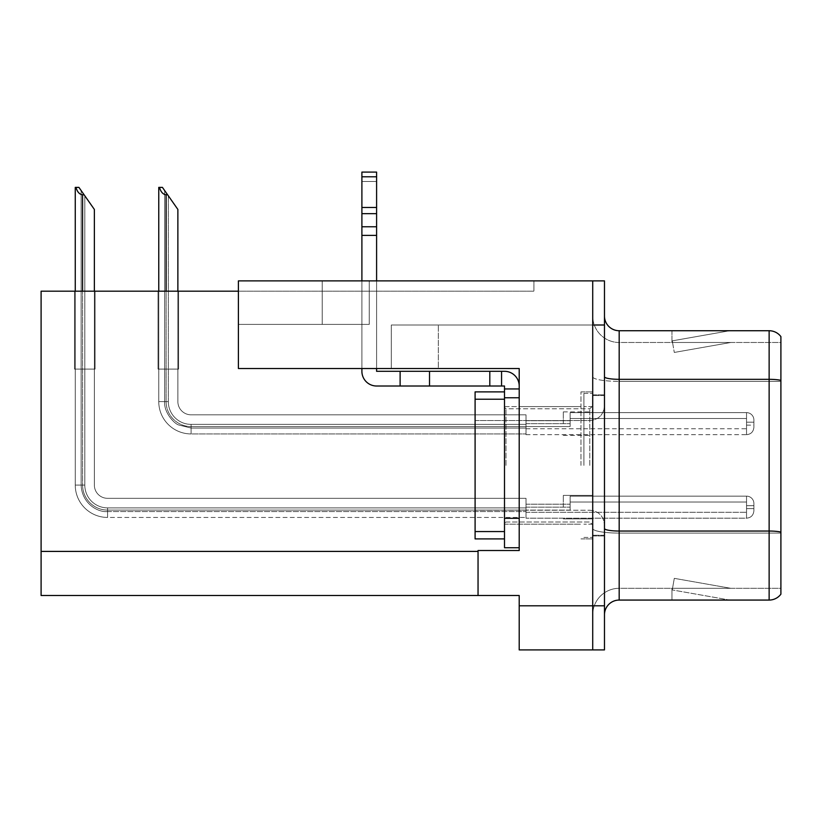 <?xml version="1.0" encoding="UTF-8"?>
<svg xmlns="http://www.w3.org/2000/svg" width="822" height="822" viewBox="0 0 822 822"><rect width="100%" height="100%" fill="white"/><g stroke="black" fill="none" stroke-linecap="round" stroke-linejoin="round"><path stroke-width="0.62" stroke-dasharray="4.11 3.08" d="M438.342 368.513L238.401 368.513L519.206 368.513L519.206 550.524L519.206 368.513L519.206 550.524L478.044 550.524L519.206 550.524L478.044 550.524L478.044 595.508L478.044 551.408L478.044 595.508L519.206 595.508L519.206 605.804L592.713 605.804L592.713 280.888L322.203 280.888L592.713 280.888L322.203 280.888L592.713 280.888L592.713 324.998L592.713 280.888L238.401 280.888L238.401 368.513L519.206 368.513L238.401 368.513L438.342 368.513L238.401 368.513L438.342 368.513L438.342 324.998L438.342 368.513M391.303 324.998L592.713 324.998L592.713 280.888L592.713 324.998L592.713 280.888L592.713 324.998L391.303 324.998L592.713 324.998L391.303 324.998L391.303 368.513L391.303 324.998M322.203 324.402L322.203 280.888L322.203 324.402L369.242 324.402L322.203 324.402M592.713 423.649L592.713 411.884L592.713 423.649M563.317 423.649L563.317 411.884L563.317 423.649M592.713 507.153L592.713 495.389L592.713 507.153M563.317 507.153L563.317 495.389L563.317 507.153M592.713 465.396L592.713 391.889L592.713 465.396M580.959 465.396L580.959 391.889L580.959 465.396M519.206 465.396L519.206 406.592L519.206 465.396M519.206 388.95L504.503 388.95L519.206 388.95L519.206 386.011A14.704 14.704 0 0 0 504.503 371.308A14.704 14.704 0 0 1 519.206 386.011L519.206 547.729L519.206 397.766L519.206 547.729L504.503 547.729L504.503 397.766L519.206 397.766L519.206 388.95L504.503 388.95L504.503 397.869L504.503 386.011L504.503 397.869L519.206 397.766L504.503 397.766L504.503 547.729L519.206 547.729M592.713 280.888L604.478 280.888L604.478 649.904L519.206 649.904L519.206 605.804M604.478 605.804L592.713 605.804L592.713 324.998L604.478 324.998M238.401 291.183L238.401 280.888L238.401 291.183L533.91 291.183L533.91 280.888L238.401 280.888L533.91 280.888L533.91 291.183L238.401 291.183L238.401 368.513L238.401 324.402L369.242 324.402L238.401 324.402L238.401 368.513L238.401 324.402L369.242 324.402L238.401 324.402L238.401 368.513L238.401 291.183L41.1 291.183L41.1 595.508L478.044 595.508M74.514 291.183L95.095 291.183L74.514 291.183L95.095 291.183L74.514 291.183L95.095 291.183L74.514 291.183L95.095 291.183L74.514 291.183L95.095 291.183L74.514 291.183L95.095 291.183L74.514 291.183L95.095 291.183L74.514 291.183L95.095 291.183L74.514 291.183L74.514 369.099L95.095 369.099L95.095 291.183L95.095 369.099L74.514 369.099L74.514 291.183L74.514 369.099L95.095 369.099L95.095 291.183L95.095 369.099L74.514 369.099L74.514 291.183L74.514 369.099L95.095 369.099L95.095 291.183L95.095 369.099L74.514 369.099L74.514 291.183L74.514 369.099L95.095 369.099L95.095 291.183L95.095 369.099L74.514 369.099L74.514 291.183L74.514 369.099L95.095 369.099L95.095 291.183L95.095 369.099L74.514 369.099L74.514 291.183L74.514 369.099L95.095 369.099L95.095 291.183L95.095 369.099L74.514 369.099L74.514 291.183L74.514 369.099L95.095 369.099L95.095 291.183L95.095 369.099L74.514 369.099L74.514 291.183L74.514 369.099L95.095 369.099L95.095 291.183L95.095 369.099L74.514 369.099L74.514 291.183M158.019 291.183L178.6 291.183L158.019 291.183L178.6 291.183L158.019 291.183L178.6 291.183L158.019 291.183L178.6 291.183L158.019 291.183L178.6 291.183L158.019 291.183L178.6 291.183L158.019 291.183L178.6 291.183L158.019 291.183L158.019 369.099L178.6 369.099L178.6 291.183L178.6 369.099L158.019 369.099L158.019 291.183L158.019 369.099L178.6 369.099L178.6 291.183L178.6 369.099L158.019 369.099L158.019 291.183L158.019 369.099L178.6 369.099L178.6 291.183L178.6 369.099L158.019 369.099L158.019 291.183L158.019 369.099L178.6 369.099L178.6 291.183L178.6 369.099L158.019 369.099L158.019 291.183L158.019 369.099L178.6 369.099L178.6 291.183L178.6 369.099L158.019 369.099L158.019 291.183L158.019 369.099L178.6 369.099L178.6 291.183L178.6 369.099L158.019 369.099L158.019 291.183L158.019 369.099L178.6 369.099L178.6 291.183L178.6 369.099L158.019 369.099L158.019 291.183M604.478 465.396L604.478 394.827L604.478 465.396M583.897 465.396L583.897 393.358L583.897 465.396M592.713 541.256L592.713 376.774L592.713 541.256M604.478 376.774L604.478 614.764L604.478 376.774A14.704 2.548 0 0 0 619.182 379.322L769.135 379.322L769.135 600.07A14.704 14.704 0 0 0 780.9 594.183L780.9 541.256L780.9 588.305L619.182 588.305L619.182 330.732L769.135 330.732L769.135 379.322A14.704 2.548 180 0 1 780.9 380.35L780.9 336.609M780.9 541.256L780.9 342.486L619.182 342.486A26.468 26.468 0 0 1 592.713 316.028L592.713 376.774L592.713 316.028A26.468 26.468 0 0 0 619.182 342.486L619.182 588.305L780.9 588.305L780.9 381.367L780.9 541.256M728.724 599.885A11.765 11.765 0 0 0 730.768 600.07L671.954 600.07L730.768 600.07A11.765 11.765 0 0 1 728.724 599.885A11.765 11.765 0 0 0 730.768 600.07A11.765 11.765 0 0 1 728.724 599.885A11.765 11.765 0 0 0 730.768 600.07A11.765 11.765 0 0 1 728.724 599.885A11.765 11.765 0 0 0 730.768 600.07A11.765 11.765 0 0 1 728.724 599.885A11.765 11.765 0 0 0 730.768 600.07A11.765 11.765 0 0 1 728.724 599.885L672.252 589.929L728.724 599.885M671.954 588.305L671.954 600.07L671.954 588.305L672.54 588.305L672.252 589.929L672.54 588.305L671.954 588.305L671.954 600.07L671.954 588.305L672.54 588.305L672.252 589.929L672.54 588.305L671.954 588.305L671.954 600.07L671.954 588.305L672.54 588.305L672.252 589.929L672.54 588.305L671.954 588.305L671.954 600.07L671.954 588.305L672.54 588.305L672.252 589.929L672.54 588.305L671.954 588.305L671.954 600.07L671.954 588.305L672.54 588.305L672.252 589.929L672.54 588.305L671.954 588.305M769.135 600.07L619.182 600.07L619.182 533.088A26.468 4.593 0 0 1 592.713 528.495A26.468 4.593 0 0 0 619.182 533.088L619.182 342.486A26.468 26.468 0 0 1 592.713 316.028M730.768 330.732L671.954 330.732L730.768 330.732A11.765 11.765 0 0 0 728.724 330.906A11.765 11.765 0 0 1 730.768 330.732A11.765 11.765 0 0 0 728.724 330.906A11.765 11.765 0 0 1 730.768 330.732A11.765 11.765 0 0 0 728.724 330.906A11.765 11.765 0 0 1 730.768 330.732A11.765 11.765 0 0 0 728.724 330.906A11.765 11.765 0 0 1 730.768 330.732A11.765 11.765 0 0 0 728.724 330.906A11.765 11.765 0 0 1 730.768 330.732M604.478 614.764A14.704 14.704 0 0 1 619.182 600.07M730.768 588.305L672.54 588.305L730.768 588.305L672.54 588.305L730.768 588.305L672.54 588.305L730.768 588.305L672.54 588.305L730.768 588.305L672.54 588.305L730.768 588.305L674.297 578.349L672.54 588.305L674.297 578.349L672.54 588.305L674.297 578.349L672.54 588.305L674.297 578.349L672.54 588.305L674.297 578.349L672.54 588.305L674.297 578.349L730.768 588.305M780.9 381.367L619.182 381.367L780.9 381.367L780.9 342.486L619.182 342.486M672.54 342.486L671.954 342.486L672.54 342.486L671.954 342.486L672.54 342.486L671.954 342.486L672.54 342.486L671.954 342.486L672.54 342.486L671.954 342.486L672.54 342.486L672.252 340.863L728.724 330.906L672.252 340.863L672.54 342.486L672.252 340.863L728.724 330.906L672.252 340.863L672.54 342.486L672.252 340.863L728.724 330.906L672.252 340.863L672.54 342.486L672.252 340.863L728.724 330.906L672.252 340.863L672.54 342.486L672.252 340.863L728.724 330.906L672.252 340.863L672.54 342.486L730.768 342.486L672.54 342.486L730.768 342.486L672.54 342.486L730.768 342.486L672.54 342.486L730.768 342.486L672.54 342.486L730.768 342.486L672.54 342.486L674.297 352.443L672.54 342.486M592.713 614.764A26.468 26.468 0 0 1 619.182 588.305A26.468 26.468 0 0 0 592.713 614.764A26.468 26.468 0 0 1 619.182 588.305M671.954 330.732L671.954 342.486L671.954 330.732M730.768 342.486L674.297 352.443L730.768 342.486M177.871 291.183L177.871 401.588A13.234 13.234 0 0 0 191.105 414.822A13.234 13.234 0 0 1 177.871 401.588A13.234 13.234 0 0 0 191.105 414.822A13.234 13.234 0 0 1 177.871 401.588A13.234 13.234 0 0 0 191.105 414.822A13.234 13.234 0 0 1 177.871 401.588A13.234 13.234 0 0 0 191.105 414.822A13.234 13.234 0 0 1 177.871 401.588A13.234 13.234 0 0 0 191.105 414.822A13.234 13.234 0 0 1 177.871 401.588A13.234 13.234 0 0 0 191.105 414.822A13.234 13.234 0 0 1 177.871 401.588A13.234 13.234 0 0 0 191.105 414.822A13.234 13.234 0 0 1 177.871 401.588A13.234 13.234 0 0 0 191.105 414.822A13.234 13.234 0 0 1 177.871 401.588A13.234 13.234 0 0 0 191.105 414.822A13.234 13.234 0 0 1 177.871 401.588A13.234 13.234 0 0 0 191.105 414.822A13.234 13.234 0 0 1 177.871 401.588A13.234 13.234 0 0 0 191.105 414.822A13.234 13.234 0 0 1 177.871 401.588A13.234 13.234 0 0 0 191.105 414.822A13.234 13.234 0 0 1 177.871 401.588A13.234 13.234 0 0 0 191.105 414.822A13.234 13.234 0 0 1 177.871 401.588A13.234 13.234 0 0 0 191.105 414.822L526.008 414.822L191.105 414.822L526.008 414.822L191.105 414.822L526.008 414.822L191.105 414.822L526.008 414.822L191.105 414.822L526.008 414.822L191.105 414.822L526.008 414.822L191.105 414.822L526.008 414.822L191.105 414.822L526.008 414.822L191.105 414.822L526.008 414.822L191.105 414.822L526.008 414.822L191.105 414.822L526.008 414.822L191.105 414.822L526.008 414.822L191.105 414.822L526.008 414.822L191.105 414.822L526.008 414.822L526.008 434.674L526.008 414.822L526.008 434.674L526.008 414.822L526.008 434.674L526.008 414.822L526.008 434.674L526.008 414.822L526.008 434.674L526.008 414.822L526.008 434.674L526.008 414.822L526.008 434.674L526.008 414.822L191.105 414.822A13.234 13.234 0 0 1 177.871 401.588L177.871 209.435L164.636 190.54L177.871 209.435L167.575 194.732L166.106 194.732C163.075 194.495 160.855 192.05 159.447 187.385L158.759 187.385L159.447 187.385C160.855 192.05 163.075 194.495 166.106 194.732C163.075 194.495 160.855 192.05 159.447 187.385L158.759 187.385L159.447 187.385C160.855 192.05 163.075 194.495 166.106 194.732C163.075 194.495 160.855 192.05 159.447 187.385L158.759 187.385L159.447 187.385C160.855 192.05 163.075 194.495 166.106 194.732C163.075 194.495 160.855 192.05 159.447 187.385L158.759 187.385L159.447 187.385C160.855 192.05 163.075 194.495 166.106 194.732C163.075 194.495 160.855 192.05 159.447 187.385L158.759 187.385L159.447 187.385C160.855 192.05 163.075 194.495 166.106 194.732C163.075 194.495 160.855 192.05 159.447 187.385L158.759 187.385L159.447 187.385C160.855 192.05 163.075 194.495 166.106 194.732C163.075 194.495 160.855 192.05 159.447 187.385L158.759 187.385L158.759 401.588L158.759 291.183M526.008 428.057L191.105 428.057L526.008 428.057L191.105 428.057L526.008 428.057L191.105 428.057L526.008 428.057L191.105 428.057L178.713 424.974C174.624 423.916 163.773 412.788 164.636 401.588L168.315 401.588A22.79 22.79 0 0 0 191.105 424.378A22.79 22.79 0 0 1 168.315 401.588L164.636 401.588L168.315 401.588A22.79 22.79 0 0 0 191.105 424.378A22.79 22.79 0 0 1 168.315 401.588L164.636 401.588L168.315 401.588A22.79 22.79 0 0 0 191.105 424.378A22.79 22.79 0 0 1 168.315 401.588L164.636 401.588L168.315 401.588A22.79 22.79 0 0 0 191.105 424.378A22.79 22.79 0 0 1 168.315 401.588L164.636 401.588L168.315 401.588A22.79 22.79 0 0 0 191.105 424.378A22.79 22.79 0 0 1 168.315 401.588L164.636 401.588L168.315 401.588A22.79 22.79 0 0 0 191.105 424.378L526.008 424.378L191.105 424.378L191.105 428.057L191.105 424.378L526.008 424.378L191.105 424.378L191.105 428.057L191.105 424.378L526.008 424.378L191.105 424.378L191.105 428.057L191.105 424.378L526.008 424.378L191.105 424.378L191.105 428.057L191.105 424.378L526.008 424.378L191.105 424.378L191.105 428.057L191.105 424.378L526.008 424.378L191.105 424.378L191.105 428.057L191.105 424.378L526.008 424.378L191.105 424.378L191.105 428.057L191.105 424.378A22.79 22.79 0 0 1 168.315 401.588L164.636 401.588L168.315 401.588L164.636 401.588L164.636 190.54L177.871 209.435L162.427 187.385L159.447 187.385L162.427 187.385L159.447 187.385L162.427 187.385L167.575 194.732L166.106 194.732L167.575 194.732L177.871 209.435L162.427 187.385L159.447 187.385L162.427 187.385L167.575 194.732L166.106 194.732L167.575 194.732L177.871 209.435L162.427 187.385L159.447 187.385L162.427 187.385L167.575 194.732L166.106 194.732L167.575 194.732L177.871 209.435L162.427 187.385L159.447 187.385L162.427 187.385L167.575 194.732L166.106 194.732L167.575 194.732L177.871 209.435L162.427 187.385L159.447 187.385L162.427 187.385L167.575 194.732L166.106 194.732L167.575 194.732L177.871 209.435L164.636 190.54L164.636 401.588L164.636 190.54M753.887 423.649L753.887 419.97A7.347 7.347 0 0 0 746.54 412.623A7.347 7.347 0 0 1 753.887 419.97L753.887 427.317L753.887 419.97A7.347 7.347 0 0 0 746.54 412.623A7.347 7.347 0 0 1 753.887 419.97L753.887 427.317L753.887 419.97A7.347 7.347 0 0 0 746.54 412.623A7.347 7.347 0 0 1 753.887 419.97L753.887 427.317L753.887 419.97A7.347 7.347 0 0 0 746.54 412.623A7.347 7.347 0 0 1 753.887 419.97L753.887 427.317L753.887 419.97A7.347 7.347 0 0 0 746.54 412.623A7.347 7.347 0 0 1 753.887 419.97L753.887 427.317L753.887 419.97A7.347 7.347 0 0 0 746.54 412.623A7.347 7.347 0 0 1 753.887 419.97L753.887 423.649M746.54 422.179L753.887 422.179L753.887 419.97L753.887 422.179L746.54 422.179L746.54 425.118L746.54 418.501L746.54 428.786L746.54 418.501L746.54 422.179L753.887 422.179L746.54 422.179L746.54 425.118L746.54 418.501L746.54 428.786L746.54 418.501L746.54 422.179L753.887 422.179L746.54 422.179L746.54 425.118L746.54 418.501L746.54 428.786L746.54 418.501L746.54 422.179L753.887 422.179L746.54 422.179L746.54 425.118L746.54 418.501L746.54 428.786L746.54 418.501L746.54 422.179L753.887 422.179L746.54 422.179L746.54 425.118L746.54 418.501L746.54 428.786L746.54 418.501L746.54 422.179L753.887 422.179L746.54 422.179L746.54 425.118L746.54 418.501L746.54 428.786L746.54 418.501L746.54 422.179L753.887 422.179L746.54 422.179L746.54 425.118L746.54 418.501L746.54 428.786L746.54 422.179M570.119 426.587L570.119 412.623L746.54 412.623A7.347 7.347 0 0 1 753.887 419.97A7.347 7.347 0 0 0 746.54 412.623L746.54 434.674L746.54 412.623L746.54 434.674L746.54 412.623L746.54 434.674L746.54 412.623L746.54 434.674L746.54 412.623L746.54 434.674L746.54 412.623L746.54 434.674L746.54 412.623L746.54 434.674L746.54 412.623L570.119 412.623L570.119 423.649L570.119 418.501L746.54 418.501L570.119 418.501L570.119 426.587L570.119 412.623L570.119 418.501L570.119 412.623L746.54 412.623L570.119 412.623L570.119 423.649L570.119 418.501L746.54 418.501L570.119 418.501L570.119 426.587L570.119 412.623L570.119 418.501L570.119 412.623L746.54 412.623L570.119 412.623L570.119 423.649L570.119 418.501L746.54 418.501L570.119 418.501L570.119 426.587L570.119 412.623L570.119 418.501L570.119 412.623L746.54 412.623L570.119 412.623L570.119 423.649L570.119 418.501L746.54 418.501L570.119 418.501L570.119 426.587L570.119 412.623L570.119 418.501L570.119 412.623L746.54 412.623L570.119 412.623L570.119 423.649L570.119 418.501L746.54 418.501L570.119 418.501L570.119 426.587L570.119 412.623L570.119 418.501L570.119 412.623L746.54 412.623L570.119 412.623L570.119 423.649L570.119 418.501L746.54 418.501L570.119 418.501L570.119 426.587L570.119 412.623L570.119 418.501L570.119 412.623L746.54 412.623L570.119 412.623L570.119 423.649L570.119 418.501L746.54 418.501L570.119 418.501L570.119 426.587L526.008 426.587L570.119 426.587M526.008 420.7L570.119 420.7L526.008 420.7M167.575 194.732L166.106 194.732L167.575 194.732L162.427 187.385L177.871 209.435L177.871 401.588L177.871 209.435L177.871 401.588L177.871 209.435L177.871 401.588L177.871 209.435L177.871 401.588L177.871 209.435L177.871 401.588L177.871 209.435L177.871 401.588L177.871 209.435L177.871 401.588L177.871 209.435L177.871 401.588L177.871 209.435L177.871 401.588L177.871 209.435L177.871 401.588L177.871 209.435L177.871 401.588L177.871 209.435L177.871 401.588L177.871 209.435L162.427 187.385L159.447 187.385M166.106 194.732L166.106 401.588A24.989 24.989 0 0 0 191.105 426.587A24.989 24.989 0 0 1 166.106 401.588L158.759 401.588L166.106 401.588A24.989 24.989 0 0 0 191.105 426.587A24.989 24.989 0 0 1 166.106 401.588L158.759 401.588A32.346 32.346 0 0 0 191.105 433.934A32.346 32.346 0 0 1 158.759 401.588L166.106 401.588A24.989 24.989 0 0 0 191.105 426.587A24.989 24.989 0 0 1 166.106 401.588L158.759 401.588L166.106 401.588A24.989 24.989 0 0 0 191.105 426.587A24.989 24.989 0 0 1 166.106 401.588L158.759 401.588A32.346 32.346 0 0 0 191.105 433.934A32.346 32.346 0 0 1 158.759 401.588L166.106 401.588A24.989 24.989 0 0 0 191.105 426.587A24.989 24.989 0 0 1 166.106 401.588L158.759 401.588L166.106 401.588A24.989 24.989 0 0 0 191.105 426.587A24.989 24.989 0 0 1 166.106 401.588L158.759 401.588A32.346 32.346 0 0 0 191.105 433.934A32.346 32.346 0 0 1 158.759 401.588L166.106 401.588A24.989 24.989 0 0 0 191.105 426.587L526.008 426.587L191.105 426.587A24.989 24.989 0 0 1 166.106 401.588L158.759 401.588A32.346 32.346 0 0 0 191.105 433.934A32.346 32.346 0 0 1 158.759 401.588A32.346 32.346 0 0 0 191.105 433.934A32.346 32.346 0 0 1 158.759 401.588A32.346 32.346 0 0 0 191.105 433.934A32.346 32.346 0 0 1 158.759 401.588A32.346 32.346 0 0 0 191.105 433.934A32.346 32.346 0 0 1 158.759 401.588A32.346 32.346 0 0 0 191.105 433.934A32.346 32.346 0 0 1 158.759 401.588A32.346 32.346 0 0 0 191.105 433.934A32.346 32.346 0 0 1 158.759 401.588A32.346 32.346 0 0 0 191.105 433.934L191.105 426.587L526.008 426.587L191.105 426.587L191.105 433.934L191.105 426.587L526.008 426.587L191.105 426.587L191.105 433.934L191.105 426.587L526.008 426.587L191.105 426.587L191.105 433.934L191.105 426.587L526.008 426.587L191.105 426.587L191.105 433.934L191.105 426.587L526.008 426.587L191.105 426.587L191.105 433.934L191.105 426.587L526.008 426.587L191.105 426.587L191.105 433.934L191.105 426.587L191.105 433.934L526.008 433.934L191.105 433.934A32.346 32.346 0 0 1 158.759 401.588L158.759 187.385L158.759 401.588L158.759 187.385L158.759 401.588L158.759 187.385L158.759 401.588L158.759 187.385L158.759 401.588L158.759 187.385L158.759 401.588L158.759 187.385L158.759 401.588L166.106 401.588L166.106 291.183M94.366 291.183L94.366 485.093A13.234 13.234 0 0 0 107.59 498.327A13.234 13.234 0 0 1 94.366 485.093A13.234 13.234 0 0 0 107.59 498.327A13.234 13.234 0 0 1 94.366 485.093A13.234 13.234 0 0 0 107.59 498.327A13.234 13.234 0 0 1 94.366 485.093A13.234 13.234 0 0 0 107.59 498.327A13.234 13.234 0 0 1 94.366 485.093A13.234 13.234 0 0 0 107.59 498.327A13.234 13.234 0 0 1 94.366 485.093A13.234 13.234 0 0 0 107.59 498.327A13.234 13.234 0 0 1 94.366 485.093A13.234 13.234 0 0 0 107.59 498.327A13.234 13.234 0 0 1 94.366 485.093A13.234 13.234 0 0 0 107.59 498.327A13.234 13.234 0 0 1 94.366 485.093A13.234 13.234 0 0 0 107.59 498.327A13.234 13.234 0 0 1 94.366 485.093A13.234 13.234 0 0 0 107.59 498.327A13.234 13.234 0 0 1 94.366 485.093A13.234 13.234 0 0 0 107.59 498.327A13.234 13.234 0 0 1 94.366 485.093A13.234 13.234 0 0 0 107.59 498.327A13.234 13.234 0 0 1 94.366 485.093A13.234 13.234 0 0 0 107.59 498.327A13.234 13.234 0 0 1 94.366 485.093A13.234 13.234 0 0 0 107.59 498.327A13.234 13.234 0 0 1 94.366 485.093A13.234 13.234 0 0 0 107.59 498.327A13.234 13.234 0 0 1 94.366 485.093A13.234 13.234 0 0 0 107.59 498.327L526.008 498.327L107.59 498.327L526.008 498.327L107.59 498.327L526.008 498.327L107.59 498.327L526.008 498.327L107.59 498.327L526.008 498.327L107.59 498.327L526.008 498.327L107.59 498.327L526.008 498.327L107.59 498.327L526.008 498.327L107.59 498.327L526.008 498.327L107.59 498.327L526.008 498.327L107.59 498.327L526.008 498.327L107.59 498.327L526.008 498.327L107.59 498.327L526.008 498.327L107.59 498.327L526.008 498.327L107.59 498.327L526.008 498.327L107.59 498.327L526.008 498.327L526.008 518.179L526.008 498.327L526.008 518.179L526.008 498.327L526.008 518.179L526.008 498.327L526.008 518.179L526.008 498.327L526.008 518.179L526.008 498.327L526.008 518.179L526.008 498.327L526.008 518.179L526.008 498.327L526.008 518.179L526.008 498.327L107.59 498.327A13.234 13.234 0 0 1 94.366 485.093L94.366 209.435L81.131 190.54L94.366 209.435L84.07 194.732L82.601 194.732C79.57 194.495 77.34 192.05 75.943 187.385L75.254 187.385L75.943 187.385C77.34 192.05 79.57 194.495 82.601 194.732C79.57 194.495 77.34 192.05 75.943 187.385L75.254 187.385L75.943 187.385C77.34 192.05 79.57 194.495 82.601 194.732C79.57 194.495 77.34 192.05 75.943 187.385L75.254 187.385L75.943 187.385C77.34 192.05 79.57 194.495 82.601 194.732C79.57 194.495 77.34 192.05 75.943 187.385L75.254 187.385L75.943 187.385C77.34 192.05 79.57 194.495 82.601 194.732C79.57 194.495 77.34 192.05 75.943 187.385L75.254 187.385L75.943 187.385C77.34 192.05 79.57 194.495 82.601 194.732C79.57 194.495 77.34 192.05 75.943 187.385L75.254 187.385L75.943 187.385C77.34 192.05 79.57 194.495 82.601 194.732C79.57 194.495 77.34 192.05 75.943 187.385L75.254 187.385L75.943 187.385C77.34 192.05 79.57 194.495 82.601 194.732C79.57 194.495 77.34 192.05 75.943 187.385L75.254 187.385L75.254 485.093L75.254 291.183M84.07 194.732L82.601 194.732L84.07 194.732L78.922 187.385L94.366 209.435L94.366 485.093L94.366 209.435L94.366 485.093L94.366 209.435L94.366 485.093L94.366 209.435L94.366 485.093L94.366 209.435L94.366 485.093L94.366 209.435L94.366 485.093L94.366 209.435L94.366 485.093L94.366 209.435L94.366 485.093L94.366 209.435L94.366 485.093L94.366 209.435L94.366 485.093L94.366 209.435L94.366 485.093L94.366 209.435L94.366 485.093L94.366 209.435L94.366 485.093L94.366 209.435L94.366 485.093L94.366 209.435L84.81 195.79L84.81 485.093A22.79 22.79 0 0 0 107.59 507.883A22.79 22.79 0 0 1 84.81 485.093L81.131 485.093L84.81 485.093A22.79 22.79 0 0 0 107.59 507.883A22.79 22.79 0 0 1 84.81 485.093L81.131 485.093L84.81 485.093A22.79 22.79 0 0 0 107.59 507.883A22.79 22.79 0 0 1 84.81 485.093L81.131 485.093L84.81 485.093A22.79 22.79 0 0 0 107.59 507.883A22.79 22.79 0 0 1 84.81 485.093L81.131 485.093L84.81 485.093A22.79 22.79 0 0 0 107.59 507.883A22.79 22.79 0 0 1 84.81 485.093L81.131 485.093L84.81 485.093A22.79 22.79 0 0 0 107.59 507.883A22.79 22.79 0 0 1 84.81 485.093L81.131 485.093L84.81 485.093A22.79 22.79 0 0 0 107.59 507.883A22.79 22.79 0 0 1 84.81 485.093L81.131 485.093L84.81 485.093A22.79 22.79 0 0 0 107.59 507.883L526.008 507.883L107.59 507.883L107.59 511.561L107.59 507.883L526.008 507.883L107.59 507.883L107.59 511.561L107.59 507.883L526.008 507.883L107.59 507.883L107.59 511.561L107.59 507.883L526.008 507.883L107.59 507.883L107.59 511.561L107.59 507.883L526.008 507.883L107.59 507.883L107.59 511.561L107.59 507.883L526.008 507.883L107.59 507.883L107.59 511.561L107.59 507.883L526.008 507.883L107.59 507.883L107.59 511.561L107.59 507.883L526.008 507.883L107.59 507.883L107.59 511.561L107.59 507.883A22.79 22.79 0 0 1 84.81 485.093L81.131 485.093L81.131 190.54L94.366 209.435L78.922 187.385L75.943 187.385L78.922 187.385L75.943 187.385L78.922 187.385L84.07 194.732L82.601 194.732L84.07 194.732L94.366 209.435L78.922 187.385L75.943 187.385L78.922 187.385L84.07 194.732L82.601 194.732L84.07 194.732L94.366 209.435L78.922 187.385L75.943 187.385L78.922 187.385L84.07 194.732L82.601 194.732L84.07 194.732L94.366 209.435L78.922 187.385L75.943 187.385L78.922 187.385L84.07 194.732L82.601 194.732L84.07 194.732L94.366 209.435L78.922 187.385L75.943 187.385L78.922 187.385L84.07 194.732L82.601 194.732L84.07 194.732L94.366 209.435L78.922 187.385L75.943 187.385L78.922 187.385L84.07 194.732L82.601 194.732L84.07 194.732L94.366 209.435L81.131 190.54L81.131 485.093L81.131 190.54L81.131 485.093L81.131 190.54L81.131 485.093L81.131 190.54L81.131 485.093L84.81 485.093L84.81 195.79L94.366 209.435L78.922 187.385L75.943 187.385M753.887 507.153L753.887 503.475A7.347 7.347 0 0 0 746.54 496.139A7.347 7.347 0 0 1 753.887 503.475L753.887 510.822L753.887 503.475A7.347 7.347 0 0 0 746.54 496.139A7.347 7.347 0 0 1 753.887 503.475L753.887 510.822L753.887 503.475A7.347 7.347 0 0 0 746.54 496.139A7.347 7.347 0 0 1 753.887 503.475L753.887 510.822L753.887 503.475A7.347 7.347 0 0 0 746.54 496.139A7.347 7.347 0 0 1 753.887 503.475L753.887 510.822L753.887 503.475A7.347 7.347 0 0 0 746.54 496.139A7.347 7.347 0 0 1 753.887 503.475L753.887 510.822L753.887 503.475A7.347 7.347 0 0 0 746.54 496.139A7.347 7.347 0 0 1 753.887 503.475L753.887 510.822L753.887 503.475A7.347 7.347 0 0 0 746.54 496.139A7.347 7.347 0 0 1 753.887 503.475L753.887 507.153M746.54 505.684L753.887 505.684L753.887 503.475L753.887 505.684L746.54 505.684L746.54 508.623L746.54 502.006L746.54 512.301L746.54 502.006L746.54 505.684L753.887 505.684L746.54 505.684L746.54 508.623L746.54 502.006L746.54 512.301L746.54 502.006L746.54 505.684L753.887 505.684L746.54 505.684L746.54 508.623L746.54 502.006L746.54 512.301L746.54 502.006L746.54 505.684L753.887 505.684L746.54 505.684L746.54 508.623L746.54 502.006L746.54 512.301L746.54 502.006L746.54 505.684L753.887 505.684L746.54 505.684L746.54 508.623L746.54 502.006L746.54 512.301L746.54 502.006L746.54 505.684L753.887 505.684L746.54 505.684L746.54 508.623L746.54 502.006L746.54 512.301L746.54 502.006L746.54 505.684L753.887 505.684L746.54 505.684L746.54 508.623L746.54 502.006L746.54 512.301L746.54 502.006L746.54 505.684L753.887 505.684L746.54 505.684L746.54 508.623L746.54 502.006L746.54 512.301L746.54 505.684M570.119 510.092L570.119 496.139L746.54 496.139A7.347 7.347 0 0 1 753.887 503.475A7.347 7.347 0 0 0 746.54 496.139L746.54 518.179L746.54 496.139L746.54 518.179L746.54 496.139L746.54 518.179L746.54 496.139L746.54 518.179L746.54 496.139L746.54 518.179L746.54 496.139L746.54 518.179L746.54 496.139L746.54 518.179L746.54 496.139L746.54 518.179L746.54 496.139L570.119 496.139L570.119 507.153L570.119 502.006L746.54 502.006L570.119 502.006L570.119 510.092L570.119 496.139L570.119 502.006L570.119 496.139L746.54 496.139L570.119 496.139L570.119 507.153L570.119 502.006L746.54 502.006L570.119 502.006L570.119 510.092L570.119 496.139L570.119 502.006L570.119 496.139L746.54 496.139L570.119 496.139L570.119 507.153L570.119 502.006L746.54 502.006L570.119 502.006L570.119 510.092L570.119 496.139L570.119 502.006L570.119 496.139L746.54 496.139L570.119 496.139L570.119 507.153L570.119 502.006L746.54 502.006L570.119 502.006L570.119 510.092L570.119 496.139L570.119 502.006L570.119 496.139L746.54 496.139L570.119 496.139L570.119 507.153L570.119 502.006L746.54 502.006L570.119 502.006L570.119 510.092L570.119 496.139L570.119 502.006L570.119 496.139L746.54 496.139L570.119 496.139L570.119 507.153L570.119 502.006L746.54 502.006L570.119 502.006L570.119 510.092L570.119 496.139L570.119 502.006L570.119 496.139L746.54 496.139L570.119 496.139L570.119 507.153L570.119 502.006L746.54 502.006L570.119 502.006L570.119 510.092L570.119 496.139L570.119 502.006L570.119 496.139L746.54 496.139L570.119 496.139L570.119 507.153L570.119 502.006L746.54 502.006L570.119 502.006L570.119 510.092L526.008 510.092L570.119 510.092M526.008 504.215L570.119 504.215L526.008 504.215M82.601 194.732L82.601 485.093A24.989 24.989 0 0 0 107.59 510.092A24.989 24.989 0 0 1 82.601 485.093L75.254 485.093A32.346 32.346 0 0 0 107.59 517.439A32.346 32.346 0 0 1 75.254 485.093L82.601 485.093A24.989 24.989 0 0 0 107.59 510.092A24.989 24.989 0 0 1 82.601 485.093L75.254 485.093L82.601 485.093A24.989 24.989 0 0 0 107.59 510.092A24.989 24.989 0 0 1 82.601 485.093L75.254 485.093A32.346 32.346 0 0 0 107.59 517.439A32.346 32.346 0 0 1 75.254 485.093L82.601 485.093A24.989 24.989 0 0 0 107.59 510.092A24.989 24.989 0 0 1 82.601 485.093L75.254 485.093L82.601 485.093A24.989 24.989 0 0 0 107.59 510.092A24.989 24.989 0 0 1 82.601 485.093L75.254 485.093A32.346 32.346 0 0 0 107.59 517.439A32.346 32.346 0 0 1 75.254 485.093L82.601 485.093A24.989 24.989 0 0 0 107.59 510.092A24.989 24.989 0 0 1 82.601 485.093L75.254 485.093L82.601 485.093A24.989 24.989 0 0 0 107.59 510.092A24.989 24.989 0 0 1 82.601 485.093L75.254 485.093A32.346 32.346 0 0 0 107.59 517.439A32.346 32.346 0 0 1 75.254 485.093L82.601 485.093A24.989 24.989 0 0 0 107.59 510.092L526.008 510.092L107.59 510.092A24.989 24.989 0 0 1 82.601 485.093L75.254 485.093A32.346 32.346 0 0 0 107.59 517.439A32.346 32.346 0 0 1 75.254 485.093A32.346 32.346 0 0 0 107.59 517.439A32.346 32.346 0 0 1 75.254 485.093A32.346 32.346 0 0 0 107.59 517.439A32.346 32.346 0 0 1 75.254 485.093A32.346 32.346 0 0 0 107.59 517.439A32.346 32.346 0 0 1 75.254 485.093A32.346 32.346 0 0 0 107.59 517.439A32.346 32.346 0 0 1 75.254 485.093A32.346 32.346 0 0 0 107.59 517.439A32.346 32.346 0 0 1 75.254 485.093A32.346 32.346 0 0 0 107.59 517.439A32.346 32.346 0 0 1 75.254 485.093A32.346 32.346 0 0 0 107.59 517.439L107.59 510.092L526.008 510.092L107.59 510.092L107.59 517.439L107.59 510.092L526.008 510.092L107.59 510.092L107.59 517.439L107.59 510.092L526.008 510.092L107.59 510.092L107.59 517.439L107.59 510.092L526.008 510.092L107.59 510.092L107.59 517.439L107.59 510.092L526.008 510.092L107.59 510.092L107.59 517.439L107.59 510.092L526.008 510.092L107.59 510.092L107.59 517.439L107.59 510.092L526.008 510.092L107.59 510.092L107.59 517.439L107.59 510.092L107.59 517.439L526.008 517.439L107.59 517.439A32.346 32.346 0 0 1 75.254 485.093L75.254 187.385L75.254 485.093L75.254 187.385L75.254 485.093L75.254 187.385L75.254 485.093L75.254 187.385L75.254 485.093L75.254 187.385L75.254 485.093L75.254 187.385L75.254 485.093L75.254 187.385L75.254 485.093L82.601 485.093L82.601 291.183M504.503 406.592L519.206 406.592L519.206 524.2L519.206 406.592L519.206 524.2L519.206 406.592L580.959 406.592L504.503 406.592L504.503 524.2L580.959 524.2L504.503 524.2L504.503 406.592M361.896 371.308L361.896 172.096L361.896 371.308L361.896 235.38L376.599 235.38L376.599 371.308L400.119 371.308L400.119 386.011L400.119 371.308L400.119 386.011L400.119 371.308L400.119 386.011L400.119 371.308L504.503 371.308L501.564 371.308L501.564 386.011L501.564 371.308L489.799 371.308L489.799 386.011L489.799 371.308L376.599 371.308L400.119 371.308L376.599 371.308L376.599 181.477L376.599 371.308L376.599 213.658L376.599 226.759L376.599 213.658L361.896 213.658L361.896 235.38L361.896 213.658L376.599 213.658L376.599 172.096L376.599 213.658L376.599 207.473L361.896 207.473L376.599 207.473L376.599 176.792L361.896 176.792L361.896 172.096L361.896 181.477L361.896 172.096L376.599 172.096L376.599 371.308L400.119 371.308L400.119 386.011L501.564 386.011L376.599 386.011A14.704 14.704 0 0 1 361.896 371.308A14.704 14.704 0 0 0 376.599 386.011L400.119 386.011L376.599 386.011L400.119 386.011L400.119 371.308L400.119 386.011L400.119 371.308L400.119 386.011L376.599 386.011A14.704 14.704 0 0 1 361.896 371.308A14.704 14.704 0 0 0 376.599 386.011A14.704 14.704 0 0 1 361.896 371.308L361.896 181.477L361.896 371.308A14.704 14.704 0 0 0 376.599 386.011L400.119 386.011L376.599 386.011A14.704 14.704 0 0 1 361.896 371.308L361.896 235.38L376.599 235.38L361.896 235.38L361.896 371.308M519.206 386.011A14.704 14.704 0 0 0 504.503 371.308L501.564 371.308L501.564 386.011L504.503 386.011L501.564 386.011L504.503 386.011L504.503 388.95M504.503 547.729L504.503 391.889L504.503 538.903L504.503 391.889L475.095 391.889L475.095 399.235L475.095 391.889L504.503 391.889L475.095 391.889L475.095 538.903L475.095 399.235L475.095 538.903L504.503 538.903M519.206 397.766L519.206 518.322L504.503 518.322M501.564 371.308L489.799 371.308L489.799 386.011L501.564 386.011M489.799 386.011L400.119 386.011M489.799 371.308L376.599 371.308L376.599 172.096L376.599 176.792L361.896 176.792L361.896 213.658L376.599 213.658M400.119 371.308L376.599 371.308L376.599 235.38M376.599 280.888L376.599 368.513M361.896 368.513L361.896 280.888M376.599 226.759L361.896 226.759L376.599 226.759L361.896 226.759L361.896 235.38M361.896 226.759L361.896 213.658M361.896 207.473L376.599 207.473M504.503 465.396L504.503 407.322L504.503 465.396M475.095 465.396L475.095 420.556L475.095 465.396M570.119 412.623L570.119 418.501L570.119 412.623M177.871 401.588L177.871 209.435L168.315 195.79L177.871 209.435L177.871 401.588M570.119 496.139L570.119 502.006L570.119 496.139M94.366 485.093L94.366 209.435L94.366 485.093M369.242 324.402L369.242 280.888L369.242 324.402M41.1 551.408L478.044 551.408M780.9 532.07A14.704 2.548 180 0 0 769.135 531.043L619.182 531.043A14.704 2.548 0 0 1 604.478 528.495M780.9 533.088L619.182 533.088L780.9 533.088M592.713 376.774A26.468 4.593 0 0 0 619.182 381.367A26.468 4.593 0 0 1 592.713 376.774M168.315 401.588L168.315 195.79L168.315 401.588A22.79 22.79 0 0 0 191.105 424.378A22.79 22.79 0 0 1 168.315 401.588M526.008 423.649L570.119 423.649L526.008 423.649M526.008 507.153L570.119 507.153L526.008 507.153M84.81 485.093L84.81 195.79L84.81 485.093M361.896 181.477L376.599 181.477L361.896 181.477M429.526 386.011L429.526 371.308M376.599 176.792L361.896 176.792M505.972 465.396L505.972 408.791L505.972 465.396M589.775 465.396L589.775 408.791L589.775 465.396M475.095 531.557L504.503 531.557M475.095 399.235L504.503 399.235M191.105 433.934A32.346 32.346 0 0 1 158.759 401.588M563.317 411.884L592.713 411.884M563.317 495.389L592.713 495.389L563.317 495.389M580.959 391.889L592.713 391.889L580.959 391.889M580.959 538.903L592.713 538.903L580.959 538.903M563.317 518.908L592.713 518.908L563.317 518.908M563.317 435.403L592.713 435.403M592.713 394.827L604.478 394.827L592.713 394.827M583.897 537.434L592.713 537.434L583.897 537.434M592.713 406.592L583.897 406.592L592.713 406.592M592.713 524.2L583.897 524.2L592.713 524.2M583.897 393.358L592.713 393.358L583.897 393.358M592.713 535.965L604.478 535.965L592.713 535.965M526.008 434.674L746.54 434.674C750.959 434.273 753.414 431.827 753.887 427.317C753.414 431.827 750.959 434.273 746.54 434.674C750.959 434.273 753.414 431.827 753.887 427.317C753.414 431.827 750.959 434.273 746.54 434.674C750.959 434.273 753.414 431.827 753.887 427.317C753.414 431.827 750.959 434.273 746.54 434.674C750.959 434.273 753.414 431.827 753.887 427.317M746.54 425.118L753.887 425.118M526.008 428.786L746.54 428.786M746.54 518.179C750.959 517.778 753.414 515.332 753.887 510.822C753.414 515.332 750.959 517.778 746.54 518.179C750.959 517.778 753.414 515.332 753.887 510.822C753.414 515.332 750.959 517.778 746.54 518.179C750.959 517.778 753.414 515.332 753.887 510.822C753.414 515.332 750.959 517.778 746.54 518.179C750.959 517.778 753.414 515.332 753.887 510.822C753.414 515.332 750.959 517.778 746.54 518.179L526.008 518.179L746.54 518.179M746.54 508.623L753.887 508.623L746.54 508.623M526.008 512.301L746.54 512.301L526.008 512.301M107.59 511.561C97.941 512.62 81.851 503.567 81.131 485.093C81.851 503.567 97.941 512.62 107.59 511.561C97.941 512.62 81.851 503.567 81.131 485.093C81.851 503.567 97.941 512.62 107.59 511.561C97.941 512.62 81.851 503.567 81.131 485.093C81.851 503.567 97.941 512.62 107.59 511.561C97.941 512.62 81.851 503.567 81.131 485.093C81.851 503.567 97.941 512.62 107.59 511.561L526.008 511.561L107.59 511.561M191.105 428.057L178.713 424.974C174.624 423.916 163.773 412.788 164.636 401.588C163.773 412.788 174.624 423.916 178.713 424.974L191.105 428.057L178.713 424.974C174.624 423.916 163.773 412.788 164.636 401.588C163.773 412.788 174.624 423.916 178.713 424.974L191.105 428.057L178.713 424.974C174.624 423.916 163.773 412.788 164.636 401.588C163.773 412.788 174.624 423.916 178.713 424.974L191.105 428.057M504.503 397.869L519.206 397.869L504.503 397.869M376.599 172.096L361.896 172.096L376.599 172.096M505.972 408.791L504.503 407.322L505.972 408.791L589.775 408.791L592.713 405.852L589.775 408.791L505.972 408.791M589.775 510.236C598.704 511.109 603.605 516.01 604.478 524.939C603.605 516.01 598.704 511.109 589.775 510.236L475.095 510.236L589.775 510.236M604.478 535.235L592.713 535.235L604.478 535.235M475.095 420.556L589.775 420.556C598.704 419.682 603.605 414.781 604.478 405.852C603.605 414.781 598.704 419.682 589.775 420.556L475.095 420.556M505.972 522.001L589.775 522.001L592.713 524.939L589.775 522.001L505.972 522.001L504.503 523.47L505.972 522.001M604.478 395.567L592.713 395.567L604.478 395.567"/><path stroke-width="1.23" d="M238.401 291.183L41.1 291.183L41.1 595.508L519.206 595.508L519.206 649.904L604.478 649.904L604.478 280.888L238.401 280.888L238.401 368.513L519.206 368.513L519.206 397.766L504.503 397.766L504.503 386.011L501.564 386.011L501.564 371.308L504.503 371.308A14.704 14.704 0 0 1 519.206 386.011M519.206 397.766L519.206 518.322L504.503 518.322L504.503 547.729L519.206 547.729L519.206 518.322L519.206 550.524L478.044 550.524L478.044 595.508M604.478 324.998L592.713 324.998L592.713 649.904L592.713 280.888M604.478 614.764A14.704 14.704 0 0 1 619.182 600.07L769.135 600.07L769.135 330.732A14.704 14.704 0 0 1 780.9 336.609L780.9 594.183A14.704 14.704 0 0 1 769.135 600.07M780.9 336.609A14.704 14.704 0 0 0 769.135 330.732A14.704 14.704 0 0 1 780.9 336.609A14.704 14.704 0 0 0 769.135 330.732L619.182 330.732A14.704 14.704 0 0 1 604.478 316.028A14.704 14.704 0 0 0 619.182 330.732L619.182 600.07M780.9 381.367L780.9 380.35A14.704 2.548 180 0 0 769.135 379.322L619.182 379.322A14.704 2.548 -0 0 1 604.478 376.774M159.447 187.385L162.427 187.385L167.575 194.732L166.106 194.732C163.075 194.495 160.855 192.05 159.447 187.385L158.759 187.385L158.759 291.183M177.871 291.183L177.871 209.435L167.575 194.732M75.943 187.385L78.922 187.385L84.07 194.732L82.601 194.732C79.57 194.495 77.34 192.05 75.943 187.385L75.254 187.385L75.254 291.183M94.366 291.183L94.366 209.435L84.07 194.732M361.896 368.513L361.896 371.308A14.704 14.704 0 0 0 376.599 386.011L400.119 386.011L400.119 371.308L501.564 371.308M519.206 388.95L504.503 388.95M504.503 518.322L504.503 391.889L475.095 391.889L475.095 399.235L504.503 399.235M504.503 547.729L519.206 547.729M400.119 386.011L489.799 386.011L489.799 371.308M501.564 386.011L489.799 386.011M376.599 368.513L376.599 371.308L400.119 371.308M361.896 280.888L361.896 235.38L376.599 235.38L376.599 280.888M376.599 176.792L361.896 176.792L361.896 172.096L376.599 172.096L376.599 235.38M361.896 235.38L361.896 226.759L376.599 226.759M376.599 213.658L361.896 213.658L361.896 176.792M361.896 213.658L361.896 226.759M376.599 207.473L361.896 207.473M504.503 538.903L475.095 538.903L475.095 399.235M519.206 605.804L604.478 605.804M41.1 551.408L478.044 551.408M780.9 532.07A14.704 2.548 180 0 0 769.135 531.043L619.182 531.043A14.704 2.548 0 0 1 604.478 528.495M619.182 330.732A14.704 14.704 0 0 1 604.478 316.028M166.106 291.183L166.106 194.732M82.601 291.183L82.601 194.732M429.526 386.011L429.526 371.308M475.095 531.557L504.503 531.557"/></g></svg>
